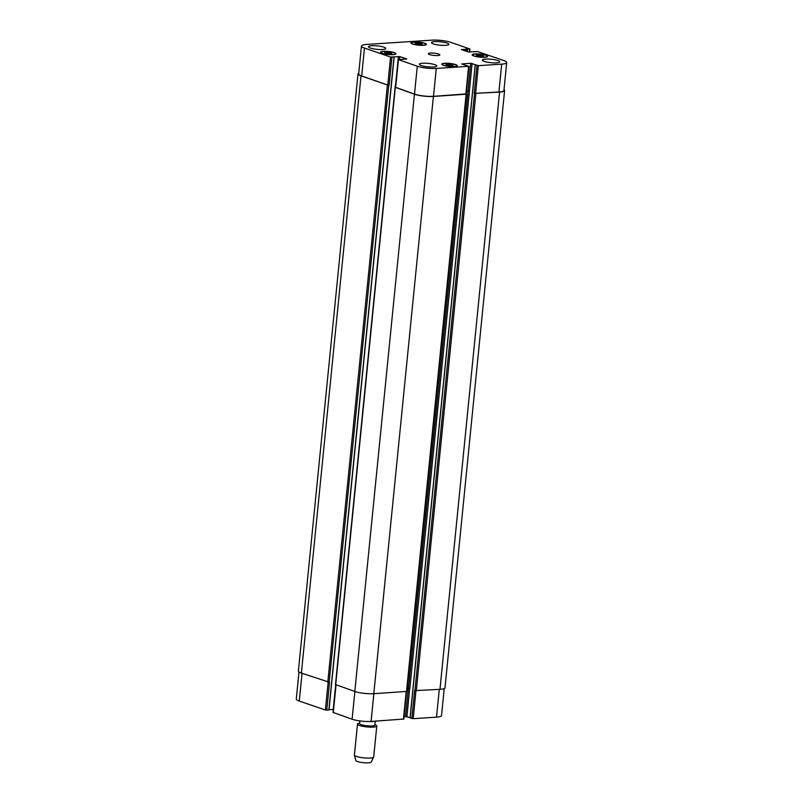 <?xml version="1.0" encoding="UTF-8"?>
<svg xmlns="http://www.w3.org/2000/svg" width="803" height="803" viewBox="0 0 803 803"><rect width="100%" height="100%" fill="white"/><g stroke="black" fill="none" stroke-linecap="round" stroke-linejoin="round"><path stroke-width="1.2" d="M376.888 721.054L370.665 721.465M375.192 721.455L374.83 725.059A7.659 1.516 -174.3 0 1 369.681 725.982A7.659 1.516 -174.3 0 1 361.29 724.697A7.659 1.516 -174.3 0 1 359.593 723.543L359.864 720.903M374.881 724.607L375.262 724.768A9.686 1.917 -174.3 0 1 376.778 725.992A9.686 1.917 -174.3 0 1 370.263 727.147A9.686 1.917 -174.3 0 1 359.634 725.521A9.686 1.917 -174.3 0 1 357.496 724.065A9.686 1.917 -174.3 0 1 359.232 723.162L359.644 723.081M376.778 725.992L373.696 756.928A9.686 1.917 -174.3 0 1 373.656 757.068A9.686 1.917 -174.3 0 1 366.841 758.082A9.686 1.917 -174.3 0 1 356.552 756.456A9.686 1.917 -174.3 0 1 354.424 755.151A9.686 1.917 -174.3 0 1 354.414 755.001L357.496 724.065M373.656 757.068L371.217 762.037A7.749 1.536 -174.3 0 1 365.766 762.85A7.749 1.536 -174.3 0 1 357.536 761.555A7.749 1.536 -174.3 0 1 355.829 760.501L354.424 755.151M387.678 52.165L391.312 52.787L391.924 53.62L385.249 53.189L384.647 52.356L387.678 52.165L387.538 53.58M391.312 52.787L391.232 53.66M448.897 64.11L452.541 64.742L453.143 65.565L446.468 65.133L445.866 64.31L448.897 64.11L448.757 65.535M452.541 64.742L452.45 65.615M479.291 54.775L482.924 55.397L483.526 56.23L476.862 55.798L476.259 54.965L479.291 54.775L479.15 56.19M482.924 55.397L482.844 56.27M418.072 42.82L421.705 43.452L422.308 44.275L415.643 43.844L415.041 43.021L418.072 42.82L417.931 44.245M421.705 43.452L421.615 44.326M444.962 63.377A7.267 1.445 5.7 0 0 442.272 64.22A7.267 1.445 5.7 0 0 449.359 66.368A7.267 1.445 5.7 0 0 456.736 65.665A7.267 1.445 5.7 0 0 452.691 63.949A7.267 1.445 5.7 0 0 444.962 63.377M444.661 63.276A7.749 1.536 -174.3 0 1 452.902 63.879A7.749 1.536 -174.3 0 1 457.218 65.705A7.749 1.536 -174.3 0 1 449.349 66.468A7.749 1.536 -174.3 0 1 441.791 64.17A7.749 1.536 -174.3 0 1 444.661 63.276M383.744 51.422A7.267 1.445 5.7 0 0 381.054 52.265A7.267 1.445 5.7 0 0 388.14 54.423A7.267 1.445 5.7 0 0 395.518 53.711A7.267 1.445 5.7 0 0 391.462 51.994A7.267 1.445 5.7 0 0 383.744 51.422M383.443 51.322A7.749 1.536 -174.3 0 1 391.683 51.924A7.749 1.536 -174.3 0 1 395.999 53.761A7.749 1.536 -174.3 0 1 388.13 54.514A7.749 1.536 -174.3 0 1 380.572 52.215A7.749 1.536 -174.3 0 1 383.443 51.322M414.127 42.087A7.267 1.445 5.7 0 0 411.447 42.93A7.267 1.445 5.7 0 0 418.534 45.078A7.267 1.445 5.7 0 0 425.901 44.376A7.267 1.445 5.7 0 0 421.856 42.659A7.267 1.445 5.7 0 0 414.127 42.087M413.826 41.987A7.749 1.536 -174.3 0 1 422.067 42.589A7.749 1.536 -174.3 0 1 426.383 44.416A7.749 1.536 -174.3 0 1 418.524 45.179A7.749 1.536 -174.3 0 1 410.955 42.88A7.749 1.536 -174.3 0 1 413.826 41.987M475.356 54.042A7.267 1.445 5.7 0 0 472.666 54.875A7.267 1.445 5.7 0 0 479.752 57.033A7.267 1.445 5.7 0 0 487.13 56.32A7.267 1.445 5.7 0 0 483.075 54.604A7.267 1.445 5.7 0 0 475.356 54.042M475.045 53.931A7.749 1.536 -174.3 0 1 483.286 54.534A7.749 1.536 -174.3 0 1 487.612 56.371A7.749 1.536 -174.3 0 1 479.742 57.133A7.749 1.536 -174.3 0 1 472.184 54.825A7.749 1.536 -174.3 0 1 475.045 53.931M485.594 59.091A8.723 1.726 -174.3 0 1 494.869 59.773A8.723 1.726 -174.3 0 1 499.717 61.831A8.723 1.726 -174.3 0 1 490.874 62.684A8.723 1.726 -174.3 0 1 482.372 60.105A8.723 1.726 -174.3 0 1 485.594 59.091M434.704 41.605A8.723 1.726 -174.3 0 1 443.979 42.288A8.723 1.726 -174.3 0 1 448.837 44.346A8.723 1.726 -174.3 0 1 439.984 45.199A8.723 1.726 -174.3 0 1 431.482 42.609A8.723 1.726 -174.3 0 1 434.704 41.605M371.679 45.741A8.723 1.726 -174.3 0 1 380.953 46.423A8.723 1.726 -174.3 0 1 385.811 48.481A8.723 1.726 -174.3 0 1 376.958 49.344A8.723 1.726 -174.3 0 1 368.457 46.755A8.723 1.726 -174.3 0 1 371.679 45.741M422.569 63.236A8.723 1.726 -174.3 0 1 431.833 63.919A8.723 1.726 -174.3 0 1 436.691 65.976A8.723 1.726 -174.3 0 1 427.848 66.83A8.723 1.726 -174.3 0 1 419.337 64.24A8.723 1.726 -174.3 0 1 422.569 63.236M431.914 40.15A13.561 2.69 -174.3 0 1 450.895 42.378L469.946 48.993L461.384 49.575L468.41 51.984L477.614 51.563L503.722 60.536A13.561 2.69 -174.3 0 1 506.713 62.574A13.561 2.69 -174.3 0 1 501.694 64.14L478.357 65.675L470.749 63.266L461.685 63.959L468.611 66.318L436.27 68.436A13.561 2.69 -174.3 0 1 417.279 66.217L398.228 59.593L406.8 59.01L399.774 56.601L390.569 57.033L364.462 48.06A13.561 2.69 -174.3 0 1 361.47 46.022A13.561 2.69 -174.3 0 1 366.479 44.446L431.914 40.15M430.458 53.048A5.812 1.154 -174.3 0 1 436.631 53.5A5.812 1.154 -174.3 0 1 439.873 54.875A5.812 1.154 -174.3 0 1 433.971 55.437A5.812 1.154 -174.3 0 1 428.3 53.721A5.812 1.154 -174.3 0 1 430.458 53.048M444.23 688.542L441.53 715.573A13.561 2.69 -174.3 0 1 436.521 717.139L413.184 718.675L410.142 717.832M410.082 717.511L404.07 716.366M403.568 719.056L371.086 721.435A13.561 2.69 -174.3 0 1 352.105 719.217L333.285 712.492M333.365 709.43L329.019 709.711M394.072 57.043L328.989 710.003L325.386 710.033L299.278 701.059A13.561 2.69 -174.3 0 1 296.287 699.022L298.987 671.97M361.47 46.022L358.68 73.896A13.561 2.69 -174.3 0 0 361.681 75.934L387.407 84.937L360.999 75.853A13.561 2.69 -174.3 0 1 358.008 73.816L298.395 671.057A13.561 2.69 5.7 0 0 301.386 673.095L329.531 682.309L326.751 710.193M335.694 684.638L354.816 691.463A13.561 2.69 5.7 0 0 373.796 693.692L406.87 691.423L466.483 94.182L433.409 96.44A13.561 2.69 -174.3 0 1 414.428 94.222L395.457 87.376M407.161 688.522L409.831 688.593L469.444 91.351L466.463 91.301M411.829 718.514L414.609 690.63L439.974 689.335A13.561 2.69 5.7 0 0 444.992 687.769L504.605 90.528A13.561 2.69 -174.3 0 1 499.586 92.094L474.222 93.389L477.002 65.515M506.713 62.574L503.933 90.448A13.561 2.69 -174.3 0 1 498.914 92.014L474.222 93.389M469.444 91.351L466.463 91.251M465.971 93.931L433.49 96.32A13.561 2.69 -174.3 0 1 414.499 94.092L395.688 87.366M358.008 73.816A13.561 2.69 -174.3 0 1 358.77 73.043M504.013 89.625A13.561 2.69 -174.3 0 1 504.605 90.528M439.291 689.386L436.521 717.139M415.954 690.901L413.184 718.675M408.346 688.442L405.565 716.266M409.711 688.552L406.93 716.427M406.198 691.564L403.427 719.307M373.857 693.682L371.086 721.435M354.876 691.483L352.105 719.217M336.035 685.009L333.265 712.733M335.684 684.889L333.235 709.44M328.156 682.269L325.386 710.033M302.048 673.326L299.278 701.059M469.283 52.145L469.594 49.103M498.914 92.014L501.694 64.14M475.577 93.549L478.357 65.675M469.323 91.311L472.104 63.427M467.968 91.151L470.749 63.266M465.82 94.192L468.611 66.318M433.49 96.32L436.27 68.436M414.499 94.092L417.279 66.217M395.658 87.617L398.439 59.733M399.492 59.422L399.774 56.601M395.628 84.315L398.418 56.441M387.789 84.907L390.569 57.033M389.144 85.068L391.924 57.194M361.681 75.934L364.462 48.06M301.386 673.095L360.999 75.853M327.795 682.179L387.407 84.937M329.15 682.339L388.762 85.088M328.849 710.053L394.022 57.053M395.176 87.417L395.477 84.325M335.674 684.879L395.287 87.637M354.816 691.463L414.428 94.222M373.796 693.692L433.409 96.44M406.509 691.534L466.121 94.292M408.476 688.432L468.089 91.191M410.132 717.932L475.306 64.933M414.91 690.741L474.523 93.499M416.265 690.901L475.878 93.65M439.974 689.335L499.586 92.094M465.891 51.121L466.101 49.013M466.423 51.302L466.643 49.083M466.724 51.412L466.944 49.184M467.256 51.593L467.487 49.244M376.988 721.054L375.443 721.415M372.803 721.636L368.547 721.516M456.686 66.197L456.736 65.665M442.222 64.752L442.272 64.22M395.457 54.243L395.518 53.711M381.003 52.797L381.054 52.265M425.851 44.908L425.901 44.376M411.387 43.462L411.447 42.93M487.07 56.852L487.13 56.32M472.606 55.407L472.666 54.875M403.789 719.197L406.549 691.534M333.054 712.592L335.815 684.929M469.635 52.155L469.946 48.993M466.182 94.081L468.962 66.197M395.447 87.467L398.228 59.593M394.173 57.003L328.989 710.003M395.076 87.497L335.463 684.738M475.225 64.872L410.042 717.872"/></g></svg>
